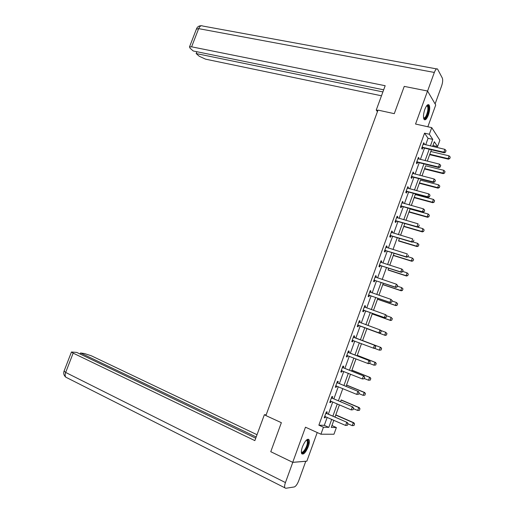 <?xml version="1.0" encoding="UTF-8"?>
<svg xmlns="http://www.w3.org/2000/svg" width="514" height="514" viewBox="0 0 514 514"><rect width="100%" height="100%" fill="white"/><g stroke="black" fill="none" stroke-linecap="round" stroke-linejoin="round"><path stroke-width="0.77" d="M308.297 446.589C309.396 443.402 309.646 441.121 309.055 439.74C307.282 438.352 305.078 440.704 302.444 446.807C301.345 449.988 301.088 452.269 301.679 453.65C303.478 455.031 305.689 452.673 308.297 446.589M428.368 115.04C429.871 110.362 430.102 107.008 429.061 104.972C427.821 103.95 426.408 105.428 424.821 109.398C423.311 114.095 423.08 117.455 424.114 119.473C425.367 120.494 426.781 119.023 428.368 115.04M336.374 427.539L331.267 427.417L333.849 420.259L331.948 425.566L336.374 427.539L333.965 434.227L320.922 434.214L323.447 427.23L328.819 427.359L331.723 419.321M427.847 126.772L435.731 104.978L427.539 91.023L404.242 86.391L394.277 113.658L378.008 110.105L265.892 415.575L281.364 422.681L270.762 451.697L292.729 462.33L306.858 461.161L317.222 432.531M425.676 144.852L428.046 138.298L424.551 133.158L429.338 134.244L431.728 127.633L439.862 140.264L437.575 146.606L434.317 141.716L432.602 146.471M432.615 146.477L432.955 145.526L437.575 146.606M335.803 414.882L339.42 404.852M341.193 399.931L340.531 401.723M364.908 395.157L365.338 393.692L364.908 395.157L363.128 395.337L364.169 392.433L364.722 392.523L346.558 385.025L350.49 374.16L346.057 386.399M351.929 370.164L356.003 358.875M375.721 365.011L376.152 363.546L375.721 365.011L373.948 365.178L374.989 362.286L375.516 362.441L357.269 355.335L361.496 343.635L357.069 355.887M381.105 350.002L381.536 348.531L381.105 350.002L379.338 350.162L380.373 347.278L362.595 340.564L366.906 328.645L385.224 335.391L384.71 335.186L385.744 332.314L380.758 330.483M372.419 313.328L368.024 325.516L372.213 313.932L390.569 320.492L390.075 320.254L391.103 317.382L386.65 315.802M377.854 298.255L373.485 310.366L377.507 299.257L395.902 305.624L395.42 305.355L396.442 302.495L392.105 301.005M383.277 283.22L378.934 295.261L382.782 284.621L401.222 290.802L400.747 290.506L401.775 287.654L397.425 286.202M388.687 268.224L388.051 270.03M389.798 265.179L393.3 255.477M399.462 238.361L398.536 240.957M400.592 235.258L403.76 226.481L422.354 231.91L421.923 231.493L422.938 228.672L417.606 227.124M408.951 212.038L427.597 217.287L427.185 216.837L428.194 214.023L410.063 208.967L410.185 208.665L405.957 220.352L408.964 212.044M411.329 205.497L414.162 197.646L432.833 202.702L432.428 202.227L433.437 199.419L415.267 194.536L415.518 193.881L411.316 205.497M420.471 180.151L416.661 190.681L419.34 183.28L438.05 188.156L437.658 187.649L438.66 184.854L420.458 180.151M425.643 165.804L421.988 175.904L424.506 168.958L443.254 173.648L442.875 173.115L443.878 170.327L425.631 165.797M427.314 161.171L429.659 154.675M429.646 154.669L448.446 159.186L448.073 158.62L449.075 155.838L430.796 151.489L431.432 149.754M424.551 133.158L318.866 425.174L324.302 425.341L327.2 417.329M328.337 414.175L332.738 401.993M333.862 398.883L338.27 386.701M339.375 383.637L343.782 371.449M344.868 368.429L349.276 356.241M350.349 353.266L354.756 341.071M355.816 338.148L360.218 325.966M361.278 323.043L365.66 310.919M366.72 307.97L371.082 295.916M372.155 292.935L376.486 280.952M377.572 277.939L381.883 266.027M382.975 262.988L387.26 251.147M388.366 248.082L392.619 236.305M393.743 233.215L397.971 221.508M399.102 218.386L403.304 206.75M404.441 203.595L408.624 192.03M409.774 188.85L413.931 177.349M415.087 174.143L419.218 162.713M420.388 159.475L424.493 148.109M423.966 144.447L424.275 143.599L423.684 142.763L421.653 148.379L422.251 149.195L422.759 147.781M418.685 159.057L419.006 158.164L418.402 157.368L416.366 162.996L416.976 163.773L417.49 162.36M413.384 173.706L413.725 172.768L413.108 172.01L411.065 177.658L411.695 178.397L412.202 176.983M408.077 188.4L408.431 187.411L407.795 186.698L405.752 192.358L406.394 193.052L406.902 191.645M402.751 203.126L403.124 202.092L402.468 201.424L400.419 207.097L401.074 207.752L401.582 206.352M397.406 217.897L397.797 216.818L397.129 216.188L395.073 221.875L395.748 222.491L396.255 221.091M392.053 232.707L392.458 231.583L391.777 230.992L389.715 236.697L390.402 237.269L390.91 235.875M386.682 247.562L387.106 246.386L386.406 245.84L384.337 251.558L385.044 252.091L385.551 250.697M381.298 262.455L381.741 261.228L381.022 260.726L378.946 266.464L379.673 266.952L380.174 265.558M375.901 277.387L376.357 276.114L375.625 275.652L373.543 281.409L374.282 281.852L374.783 280.464M370.485 292.363L370.96 291.04L370.209 290.622L368.12 296.392L368.879 296.79L369.38 295.409M365.062 307.366L365.55 306.01L364.779 305.637L362.691 311.42L363.462 311.78L363.963 310.398M359.627 322.381L360.121 321.019L359.337 320.685L357.236 326.486L358.033 326.801L358.528 325.426M354.185 337.447L354.679 336.066L353.876 335.777L351.775 341.598L352.585 341.868L353.079 340.493M348.723 352.546L349.224 351.158L348.402 350.914L346.295 356.748L347.123 356.973L347.618 355.604M343.243 367.69L343.75 366.296L342.915 366.09L340.801 371.943L341.643 372.123L342.131 370.78M337.756 382.879L338.263 381.465L337.409 381.311L335.289 387.177L336.15 387.318L336.619 386.014M332.25 398.106L332.764 396.686L331.89 396.577L329.763 402.456L330.643 402.552L331.1 401.293M326.724 413.378L327.245 411.945L326.358 411.881L324.225 417.779L325.118 417.824L325.561 416.61M320.922 434.214L305.483 427.198L292.729 462.33M318.866 425.174L323.447 427.23M427.539 91.023L415.55 124.041L431.728 127.633M431.419 149.754L427.301 161.165M404.82 223.494L400.579 235.251M394.077 253.273L389.785 265.173M366.964 328.452L362.55 340.692M355.99 358.868L351.57 371.121M339.407 404.852L334.993 417.092M430.391 145.95L432.762 139.378L429.338 134.244M332.866 416.154L337.274 403.933M338.398 400.817L342.812 388.59M343.924 385.519L348.338 373.286M349.43 370.26L353.844 358.027M354.917 355.052L359.337 342.812M360.398 339.876L364.805 327.656M365.865 324.726L370.253 312.557M371.326 309.601L375.689 297.503M376.768 294.516L381.105 282.494M382.198 279.475L386.509 267.524M387.607 264.479L391.899 252.592M393.011 249.515L397.271 237.706M398.395 234.602L402.629 222.858M403.76 219.722L407.975 208.048M409.118 204.887L413.307 193.283M414.457 190.096L418.621 178.557M419.784 175.338L423.921 163.87M425.091 160.625L429.209 149.227M428.046 138.298L432.762 139.378M324.302 425.341L328.819 427.359M423.452 143.406L424.275 143.599M418.19 157.965L419.006 158.164M412.909 172.556L413.725 172.768M407.615 187.192L408.431 187.411M402.308 201.867L403.124 202.092M396.988 216.587L397.797 216.818M391.649 231.339L392.458 231.583M386.297 246.135L387.106 246.386M380.932 260.971L381.741 261.228M375.554 275.851L376.357 276.114M370.157 290.763L370.96 291.04M364.747 305.727L365.55 306.01M359.325 320.723L360.121 321.019M351.788 341.566L352.585 341.868M346.327 356.665L347.123 356.973M340.846 371.802L341.643 372.123M335.359 386.984L336.15 387.318M329.853 402.211L330.643 402.552M324.328 417.477L325.118 417.824M445.535 152.028L446.049 150.602L445.535 152.028L443.852 152.195L444.244 152.786L423.163 147.794L421.846 147.846M423.195 144.113L444.88 149.349L443.852 152.195L422.078 147.203M446.049 150.602L444.88 149.349M444.244 152.786L445.599 152.125M449.782 158.55L450.219 157.066L449.782 158.55L448.446 159.186M429.8 154.239L448.073 158.62L449.718 158.453M449.075 155.838L450.219 157.066M426.748 105.672C428.361 105.094 428.882 106.912 428.297 111.133C426.877 116.916 425.309 119.267 423.607 118.194M423.562 117.937C425.155 118.239 426.517 115.958 427.661 111.108C428.059 108.692 427.963 107.04 427.372 106.167L426.581 105.884M424.281 119.646C426.132 118.798 427.59 115.913 428.657 110.998C429.151 107.991 429.036 105.948 428.303 104.862L428.046 104.625M306.55 439.958L306.652 439.913C307.86 439.611 308.329 440.652 308.047 443.042C307.443 448.33 302.251 455.436 301.365 452.114M301.365 451.864C302.553 453.92 306.845 447.598 307.366 443.081L307.192 440.594L306.376 440.119M301.821 453.875C304.796 452.661 307.038 448.889 308.541 442.554L308.098 439.142M377.886 110.433L376.235 110.073L377.449 111.628M376.235 110.073L385.179 85.716L191.619 46.819L189.512 46.896L190.116 48.245L193.232 50.982L383.675 89.809M427.571 91.081L434.336 72.442C435.538 69.429 436.611 68.304 437.568 69.075L442.329 78.083C442.972 79.882 442.734 82.503 441.61 85.954L435.107 103.918M196.868 51.721L196.155 53.552L199.188 56.219L205.555 59.161L381.478 95.79M196.155 53.552L382.904 91.916M266.162 414.83L264.363 414.734L254.854 440.614L73.155 353.137L65.683 372.451L285.443 482.562L292.774 462.362L271.283 451.947M265.937 415.453L264.363 414.734M257.026 434.715L91.351 355.797L84.502 353.561L80.557 352.977L256.19 436.984M285.443 482.562C284.595 484.991 284.39 486.739 284.833 487.799L285.72 488.287L294.271 486.951C295.833 486.366 297.323 484.284 298.75 480.699L305.772 461.283L292.774 462.362M255.741 438.217L76.747 352.411L71.452 352L73.155 353.137M80.145 354.043L80.557 352.977M67.161 377.899L66.769 377.668M440.209 166.851L440.723 165.424L440.209 166.851L438.526 167.018L438.924 167.577L417.856 162.373L416.578 162.418M417.914 158.71L439.554 164.165L438.526 167.018L416.796 161.814M440.723 165.424L439.554 164.165M438.924 167.577L440.28 166.941M434.87 181.712L435.384 180.286L434.87 181.712L433.18 181.885L433.591 182.412L412.601 177.009L411.29 177.034M412.62 173.353L434.208 179.02L433.18 181.885L411.496 176.463M435.384 180.286L434.208 179.02M433.591 182.412L434.94 181.802M444.584 173.038L445.021 171.554L444.584 173.038L443.254 173.648M424.641 168.56L442.875 173.115L444.52 172.948M443.878 170.327L445.021 171.554M439.374 187.565L439.811 186.081L439.374 187.565L438.05 188.156M419.463 182.913L437.658 187.649L439.309 187.481M438.66 184.854L439.811 186.081M429.511 196.618L430.032 195.185L429.511 196.618L427.821 196.791L428.246 197.292L407.3 191.677L405.989 191.69M407.313 188.034L428.856 193.919L427.821 196.791L406.182 191.157M430.032 195.185L428.856 193.919M428.246 197.292L429.582 196.701M424.146 211.562L424.66 210.123L424.146 211.562L422.45 211.742L422.887 212.205L401.987 206.377L400.676 206.384M401.987 202.754L423.485 208.864L422.45 211.742L400.856 205.883M424.66 210.123L423.485 208.864M422.887 212.205L424.217 211.646M418.756 226.552L419.276 225.113L418.756 226.552L417.06 226.732L417.509 227.169L396.654 221.129L395.35 221.116M396.647 217.518L418.1 223.841L417.06 226.732L395.517 220.654M417.509 227.169L418.833 226.629M434.15 202.137L434.581 200.653L434.15 202.137L432.833 202.702M414.265 197.312L432.428 202.227L434.079 202.053M433.437 199.419L434.581 200.653M428.907 216.741L429.344 215.257L428.907 216.741L427.597 217.287M409.06 211.742L427.185 216.837L428.837 216.664M428.194 214.023L429.344 215.257M424.089 229.906L422.938 228.672L424.159 229.976L423.581 231.319L424.159 229.976M403.837 226.218L421.923 231.493L423.581 231.319M423.652 231.39L422.354 231.91M413.359 241.58L413.879 240.134L413.359 241.58L411.656 241.76L412.119 242.165L391.308 235.913L390.004 235.894M391.295 232.322L412.697 238.869L411.656 241.76L390.158 235.463M412.119 242.165L413.436 241.651M398.523 240.957L417.092 246.572L416.655 246.187L417.67 243.353L412.806 241.895M418.82 244.593L417.67 243.353L418.891 244.658L418.383 246.071L418.891 244.658M398.607 240.725L416.655 246.187L418.312 246.007M418.383 246.071L417.092 246.572M407.943 256.653L408.463 255.201L407.943 256.653L406.24 256.833L406.709 257.212L385.943 250.742L384.645 250.71M385.93 247.163L407.281 253.935L406.24 256.833L384.787 250.318M406.709 257.212L408.02 256.717L412.382 258.079L413.609 259.384L413.102 260.797L413.609 259.384M393.287 255.471L411.817 261.273L411.367 260.919L412.382 258.079L413.539 259.319M393.358 255.278L411.367 260.919L413.031 260.739M413.102 260.797L411.817 261.273M402.513 271.765L403.034 270.313L402.513 271.765L400.804 271.951L401.286 272.291L380.572 265.609L379.274 265.565M380.977 262.339L401.852 269.04L400.804 271.951L379.403 265.211M380.283 265.558L379.762 265.205L380.276 265.558M403.034 270.313L401.852 269.04L403.117 270.37M401.286 272.291L402.59 271.822M388.038 270.023L406.523 276.018L406.066 275.69L407.082 272.844L402.732 271.443M408.238 274.091L407.082 272.844L408.315 274.142L407.808 275.568L408.315 274.142M388.096 269.869L406.066 275.69L407.731 275.51M407.808 275.568L406.523 276.018M397.065 286.921L397.592 285.463L397.065 286.921L395.356 287.108L395.851 287.422L375.181 280.515L373.884 280.464M375.149 276.969L396.403 284.191L395.356 287.108L373.999 280.143M397.592 285.463L396.403 284.191L397.675 285.514M375.169 276.917L375.708 277.322M395.851 287.422L397.149 286.973M402.931 288.894L401.775 287.654L403.008 288.945L402.417 290.32L403.008 288.945M382.821 284.499L400.747 290.506L402.417 290.32M402.494 290.371L401.222 290.802M391.604 302.123L392.131 300.658L391.604 302.123L389.895 302.309L390.402 302.585L369.778 295.466L368.48 295.396M369.733 291.939L390.942 299.379L389.895 302.309L368.583 295.113M392.131 300.658L390.942 299.379L392.214 300.703M369.765 291.843L370.408 292.337M390.402 302.585L391.687 302.168M397.605 303.742L396.442 302.495L397.682 303.787L397.091 305.175L397.682 303.787M377.527 299.167L395.42 305.355L397.091 305.175M397.168 305.22L395.902 305.624M386.13 317.363L386.656 315.892L386.13 317.363L384.414 317.549L384.935 317.8L364.355 310.456L363.064 310.379M364.304 306.942L385.468 314.613L384.414 317.549L363.154 310.135M386.656 315.892L385.988 314.87L386.74 315.937M364.355 306.813L365.094 307.391M384.935 317.8L386.213 317.401M392.266 318.635L391.103 317.382L392.343 318.674L391.745 320.068L392.343 318.674M372.22 313.874L390.075 320.254L391.745 320.068M391.829 320.106L390.569 320.492M380.636 332.642L381.17 331.17L380.636 332.642L378.921 332.834L379.454 333.053L358.92 325.484L357.635 325.401M358.862 321.989L379.974 329.892L378.921 332.834L357.705 325.189M381.17 331.17L379.974 329.892L380.508 330.116L381.253 331.209M358.926 321.822L359.704 322.445L359.138 322.207M379.454 333.053L380.726 332.68M386.907 333.56L385.744 332.314L386.991 333.599L386.393 334.999L386.991 333.599M366.9 328.619L384.71 335.186L386.393 334.999M386.477 335.032L385.224 335.391M353.279 340.506L352.186 340.461M375.22 347.997L375.663 346.494L375.22 347.997L373.954 348.344L352.251 340.287M353.407 337.081L375.014 345.402L375.753 346.526M353.484 336.876L354.519 337.659L375.014 345.402M375.13 347.972L373.408 348.164L374.468 345.209L375.663 346.494M381.536 348.531L380.373 347.278L380.893 347.464L362.601 340.551M374.308 348.248L379.338 350.162L381.022 349.976M381.626 348.563L380.893 347.464M347.67 355.611L346.725 355.566M369.701 363.366L370.234 361.882L369.701 363.366L368.442 363.687L346.77 355.431M347.933 352.212L369.502 360.732L370.234 361.882M348.023 351.968L349.057 352.765L369.502 360.732M369.611 363.34L367.883 363.533L368.949 360.577L370.138 361.856M376.152 363.546L374.989 362.286L357.249 355.386M369.463 363.424L373.948 365.178L375.631 364.991M376.242 363.565L375.516 362.441M342.067 370.755L341.245 370.71M364.163 378.773L364.696 377.289L364.163 378.773L362.344 378.946L341.283 370.613M342.446 367.388L363.976 376.107L364.696 377.289M342.549 367.105L343.583 367.915L363.976 376.107M364.073 378.754L362.344 378.946L363.411 375.978L364.606 377.27M370.324 380.064L370.755 378.593L370.324 380.064L368.544 380.238L369.585 377.34L351.891 370.241M370.755 378.593L369.585 377.34L370.125 377.462L351.917 370.157M364.259 378.51L368.544 380.238L370.234 380.045M370.845 378.619L370.125 377.462M336.445 385.943L335.751 385.892M358.611 394.219L359.151 392.735L358.611 394.219L356.787 394.405L335.777 385.834M336.946 382.602L358.438 391.52L359.151 392.735M337.062 382.281L338.09 383.103L358.438 391.52M358.515 394.206L356.787 394.405L357.853 391.43L359.055 392.722M365.338 393.692L364.169 392.433L346.513 385.147M358.849 393.563L363.128 395.337L364.818 395.144M365.428 393.705L364.722 392.523M353.047 409.716L353.581 408.225L353.047 409.716L351.216 409.909L330.598 401.132M331.427 397.862L352.88 406.985L353.581 408.225M331.556 397.502L332.584 398.337L352.88 406.985M352.951 409.703L351.216 409.909L352.289 406.921L353.484 408.212M359.479 410.294L359.909 408.823L359.479 410.294L357.693 410.48L358.74 407.563L341.123 400.085M359.909 408.823L358.74 407.563L359.305 407.621L341.18 399.931M353.426 408.662L357.693 410.48L359.389 410.281M360.006 408.836L359.305 407.621M347.464 425.251L348.004 423.754L347.464 425.251L345.626 425.457L324.713 416.411M325.889 413.16L347.31 422.489L348.004 423.754M326.037 412.761L327.058 413.616L347.31 422.489M347.361 425.251L345.626 425.457L346.699 422.463L347.901 423.754M354.037 425.47L354.467 424.005L354.037 425.47L352.244 425.663L353.291 422.739L335.719 415.068M354.467 424.005L353.291 422.739L353.87 422.765L335.79 414.875M347.984 423.799L352.244 425.663L353.94 425.464M354.564 424.005L353.87 422.765M422.437 147.177L422.861 147.775M422.739 147.203L423.163 147.794M434.336 72.442L198.655 28.636L191.619 46.819M436.585 68.895L202.728 26.028C201.154 25.231 199.798 26.105 198.655 28.636L196.387 29.131M64.096 371.018L65.683 372.451C64.957 374.488 64.995 376.068 65.811 377.186L284.833 487.799M417.15 161.794L417.586 162.36M417.452 161.82L417.888 162.385M411.849 176.443L412.305 176.977M412.151 176.475L412.601 177.009M406.542 191.137L406.998 191.645M406.837 191.169L407.3 191.677M401.209 205.87L401.685 206.345M401.511 205.908L401.987 206.377M395.87 220.647L396.352 221.091M396.166 220.679L396.654 221.129M390.511 235.457L391.006 235.875M390.813 235.496L391.308 235.913M385.14 250.312L385.648 250.697M385.436 250.357L385.943 250.742M380.052 265.256L380.572 265.609M374.353 280.143L374.886 280.464M374.648 280.194L375.181 280.515M368.936 295.12L369.482 295.415M369.232 295.171L369.778 295.466M363.507 310.141L364.06 310.398M363.803 310.193L364.355 310.456M364.58 307.16L364.985 307.353M358.059 325.201L358.624 325.426M358.354 325.259L358.92 325.484M352.598 340.3L353.176 340.499M353.94 337.454L354.519 337.659M353.683 337.306L354.262 337.505M347.117 355.444L347.586 355.579M348.466 352.591L349.057 352.765M348.209 352.437L348.8 352.61M342.979 367.773L343.583 367.915M342.716 367.613L343.32 367.754M337.473 382.994L338.09 383.103M337.216 382.834L337.833 382.943M331.954 398.26L332.584 398.337M331.697 398.099L332.327 398.177M326.422 413.571L327.058 413.616M326.159 413.404L326.801 413.449M426.511 105.987L427.372 106.167M306.305 440.183L307.192 440.594M189.512 46.896L196.528 28.778C197.389 26.728 199.021 25.706 201.417 25.719M65.811 377.186C63.909 375.509 63.306 373.524 64.012 371.236L71.452 352M417.419 161.814L417.856 162.373M412.08 176.463L412.53 176.996M406.728 191.15L407.191 191.651M401.363 205.876L401.839 206.352M395.986 220.647L396.467 221.091M390.589 235.457L391.09 235.875M385.185 250.312L385.693 250.697"/></g></svg>
